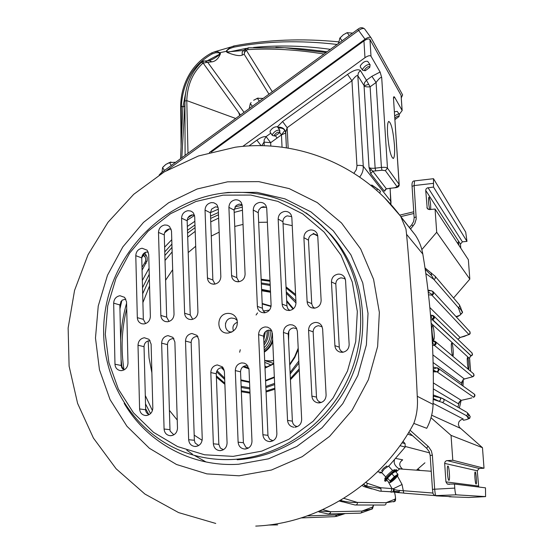 <?xml version="1.0" encoding="UTF-8"?>
<svg xmlns="http://www.w3.org/2000/svg" width="554" height="554" viewBox="0 0 554 554"><rect width="100%" height="100%" fill="white"/><g stroke="black" fill="none" stroke-linecap="round" stroke-linejoin="round"><path stroke-width="0.83" d="M416.49 470.166L424.932 462.812M457.943 407.218L459.287 401.809M461.801 385.155L462.057 381.221M463.165 379.656L461.759 383.347L463.054 379.712L464.73 378.888M460.506 400.66L458.601 403.894L460.416 400.687L461.565 400.279M394.427 460.18C393.562 463.047 394.905 465.803 398.458 468.469L400.459 468.989L431.227 471.253M402.647 469.148L402.606 469.127C399.219 466.177 398.845 463.4 401.498 460.796L402.682 459.827L395.951 458.477M457.881 339.304L460.09 337.49L464.557 336.313M463.054 379.712L464.494 378.971M454.481 484.064L454.765 488.116C455.104 492.153 455.554 494.39 456.115 494.819L485.588 496.606L485.484 487.839L454.481 484.064L447.355 484.078L445.935 481.876L444.647 463.089L445.284 461.475L446.496 460.699L452.798 460.256L451.046 435.368L431.012 417.737M467.292 416.691L466.219 415.542C467.652 415.188 467.964 414.163 467.154 412.481L468.788 414.808L468.435 416.026L467.292 416.691L469.64 418.367L466.433 419.62L468.546 418.762L467.292 416.691M442.542 398.451L443.435 398.915C444.537 400.535 444.176 401.705 442.369 402.433L433.193 399.42M433.103 403.395L463.345 419.087L460.554 420.029L458.878 421.892L458.373 424.433L459.349 427.245L482.472 447.687L484.016 468.22L479.265 468.497L477.264 470.789L478.711 487.014M302.082 517.658L301.051 517.983M345.336 513.516L337.067 514.922L335.025 516.633L301.549 517.914M460.776 248.164L460.471 244.092L462.403 241.849L466.98 241.378L465.706 232.112L433.498 178.7L433.512 187.072L427.217 187.931L426.005 189.073L425.714 190.41L427.217 208.477L429.558 209.613L435.063 209.01L436.704 232.264L421.843 249.591M435.063 209.01L468.359 259.708L469.813 279.119L453.574 297.976M457.936 339.297L460.249 337.483M432.909 354.906L464.391 378.978L471.191 377.149M473.248 373.486L474.086 375.086L472.874 376.672M434.71 341.16L435.645 341.783C436.58 343.438 436.157 344.63 434.391 345.371L472.645 376.72L473.802 375.979L474.079 375.141M434.391 345.371L434.371 345.364C436.289 344.2 436.386 342.794 434.648 341.139L434.246 341.042M432.536 345.53L434.371 345.364L435.063 344.152L435.105 342.233L434.107 341.049M432.404 342.774L434.426 345.114M433.844 341.001L434.26 341.126L432.397 342.656M432.362 341.991L432.439 340.544M434.62 341.126L432.404 340.523M433.27 369.068L437.078 367.724M473.982 393.873L474.813 394.704L474.951 395.743L473.469 397.266L474.577 396.616L474.515 394.268M437.238 367.773L438.387 368.382C439.391 370.037 438.997 371.222 437.189 371.956L473.525 397.142M433.38 382.932L461.281 400.341L469.217 398.555M433.29 370.051L436.746 371.852L433.311 371.866M471.773 397.897L468.933 398.624M437.238 367.808C438.775 369.366 438.609 370.716 436.746 371.852L437.189 371.956M448.92 480.325L449.01 480.304C450.187 480.02 449.114 465.949 447.923 466.039L447.826 466.053C446.649 466.295 447.736 480.526 448.92 480.325M476.087 484.092L476.142 484.078C477.001 483.919 476.052 471.835 475.194 471.946L475.131 471.953C474.266 472.084 475.228 484.286 476.087 484.092M484.016 468.22L452.798 460.256M482.472 447.687L451.046 435.368M466.482 412.093L443.442 398.922L440.021 397.661C441.012 399.275 440.638 400.452 438.906 401.186L433.214 398.451M469.626 415.583L468.255 413.7L470.187 416.594L469.626 418.284L468.546 418.762M442.12 398.284L433.276 394.933M433.256 396.214L440.021 397.661M470.207 416.705L469.626 418.284M319.471 511.107L330.593 511.737L330.343 513.08L328.543 514.043L318.959 511.944M373.576 505.026C372.814 508.163 372.233 509.507 371.838 509.057L361.977 511.072L361.624 512.478L360.377 513.143L329.228 513.974M340.412 500.407L340.939 500.581C346.984 502.062 352.455 502.665 357.337 502.402C357.545 504.23 356.762 505.096 354.996 504.999L339.837 501.065L341.603 499.701M343.812 498.351L357.337 502.402L386.027 502.72L395.057 499.147C395.66 498.773 395.584 496.952 394.843 493.669L394.94 493.884C395.875 498.801 395.771 501.287 394.628 501.356L386.027 502.72C386.221 504.362 385.522 505.13 383.922 505.04L356.028 504.999M394.51 492.07L394.947 494.133M365.924 482.368L367.143 483.206L380.619 487.728L393.333 488.718C394.088 489.854 397.474 490.525 403.492 490.733L432.972 493.039M362.074 485.505L363.978 486.647L365.841 486.834L366.845 486.156L363.5 484.362L365.841 486.834L379.912 491.163L391.159 491.751L390.466 491.841L390.992 492.091L391.976 488.531L388.243 481.675M392.426 491.952L398.084 492.52L399.96 490.435M367.143 483.206L366.845 486.156L380.882 488.517L380.619 487.728L380.882 488.517M381.166 491.183L380.917 488.656M430.77 318.017L430.922 319.921M471.835 352.794L472.486 354.581L471.101 355.91L472.209 355.239L472.188 353.147M433.221 315.572L433.927 316.147C434.772 317.767 434.336 318.931 432.612 319.637L471.101 355.91L470.194 356.499L471.08 355.959M472.527 354.359L472.209 355.239M432.369 315.337C433.595 316.292 433.727 317.594 432.75 319.229L432.265 319.658L432.75 319.229L430.867 317.082L432.293 315.337M432.716 319.554C434.398 318.585 434.558 317.255 433.186 315.558L430.527 315.094M469.494 358.445L469.73 359.961L469.487 358.299L470.194 356.499M470.318 356.437L469.494 358.486L431.192 323.349M434.876 275.968L435.16 276.287C435.631 278.073 435.181 279.105 433.796 279.361L431.559 275.594L425.202 269.251M431.116 272.755L431.559 275.594M459.328 304.748L459.765 306.41L458.338 307.678L460.603 309.277L460.796 307.518M469.813 279.119L436.704 232.264M430.707 209.488C430.79 204.495 430.271 200.444 429.163 197.335L428.865 197.155C428.2 199.779 428.477 203.927 429.703 209.599M459.065 245.561L458.227 241.987L457.77 243.594M466.98 241.378L433.512 187.072M425.825 273.579L433.796 279.361L458.338 307.678L460.72 314.263C460.789 314.942 459.204 315.704 455.977 316.563L456.281 316.521C457.666 316.978 459.751 315.642 462.535 312.518L460.603 309.277M428.083 291.016L431.054 290.67M432.806 291.418L433.242 291.854C433.803 293.731 433.346 294.832 431.878 295.15L432.162 294.534C433.311 293.419 433.27 292.242 432.051 291.002L428.145 290.102M431.677 290.857L433.228 291.833M469.737 331.521L470.249 333.203L468.864 334.464L469.917 333.972L469.993 331.804M429.842 307.539L460.09 337.49L469.453 334.387M428.2 292.055L432.162 294.534M470.45 371.132L470.498 370.328L470.471 371.152M433.595 339.609L433.796 339.65C434.932 339.415 433.844 326.417 432.626 325.634L432.411 325.586C431.268 325.787 432.376 338.937 433.595 339.609M452.756 355.813L452.909 355.841C453.844 355.675 452.853 343.785 451.849 343.175L451.69 343.134C450.748 343.272 451.759 355.287 452.756 355.813M468.511 369.13L468.622 369.151C469.404 369.04 468.49 358.078 467.652 357.593L467.534 357.565C466.745 357.655 467.673 368.715 468.511 369.13M432.459 340.558L433.734 341.008M450.547 496.585L442.175 496.176M485.546 496.613L468.816 497.485L449.578 496.779M397.474 476.115L402.059 484.487L393.333 488.718C393.742 490.719 393.105 491.876 391.429 492.201L390.992 492.091M448.588 496.488L449.453 496.772M397.585 492.541L403.651 493.046L398.084 492.52C398.208 492.942 398.762 492.243 399.739 490.415M398.645 492.215L397.897 492.478M471.267 355.897L432.265 319.658L430.984 319.893M420.112 470.436L417.751 469.162M417.806 470.263L418.872 469.584L416.698 470.007M239.647 352.233L240.27 349.74M256.073 314.997L257.534 312.892M382.288 471.219L381.727 470.602L383.32 468.442L386.685 466.066M388.679 466.246L405.209 447.05L405.064 443.629L401.996 442.784M379.712 472.971L381.844 472.721M403.007 441.309L405.064 443.629M144.809 256.731L145.681 254.515L146.263 255.311L147.184 257.638L147.177 260.74L142.073 270.186M317.754 236.052L314.021 234.023M292.228 225.658L283.039 223.678M267.367 222.196L258.649 222.362M148.16 340.897L149.033 357.808L151.879 372.787M169.399 410.362L177.245 420.05M194.191 435.132L202.141 440.298M243.04 224.412L234.744 226.447M219.162 232.161L211.268 236.087M195.701 246.26L188.201 252.555M172.682 269.673L165.598 280.248M221.462 367.711L224.328 370.737M240.907 380.577L249.549 382.357M265.567 380.979L274.355 377.551M289.728 365.038L294.693 357.649L298.267 349.484M293.454 308.723L286.681 300.621M270.47 291.127L261.571 289.327M222.5 367.731L223.996 369.345M240.879 379.871L249.529 381.727M265.546 380.411L274.327 376.99M289.694 364.338L294.707 356.665L298.197 348.182M293.011 309.084L286.723 301.508M270.504 291.882L261.606 290.081M240.879 379.836L241.766 380.148M270.518 292.263L261.633 290.746M242.971 366.776L248.961 368.812M265.013 368.147L273.745 363.943M288.572 340.641L288.821 331.257M271.079 306.05L262.187 303.495M243.365 366.506L248.898 368.403M264.999 367.814L273.731 363.604M288.509 339.187L288.586 331.818M271.031 306.48L262.208 303.938M269.431 310.129L263.24 310.939M394.455 145.127C393.139 130.737 391.242 122.822 388.763 121.395C387.565 122.372 387.177 126.783 387.606 134.643C388.943 149.13 390.833 157.08 393.278 158.492C394.51 157.516 394.905 153.056 394.455 145.127M272.346 135.432L270.137 132.157L270.054 131.208C272.146 128.016 274.604 126.554 277.416 126.818L282.582 121.52L287.159 127.683L351.949 80.759L347.545 74.402C353.777 70.102 358.057 68.807 360.391 70.51L366.423 80.254L371.873 76.314L380.099 72.027L371 56.224C369.996 55.192 367.988 55.684 364.975 57.692L242.77 146.401M380.099 72.027L381.699 77.56L387.475 168.167L399.115 184.371L393.458 97.85L393.887 96.666L394.524 97.068L393.548 98.273M399.046 116.478L399.323 114.325L402.162 110.516L394.524 97.068M402.162 110.481L401.082 95.336L369.961 39.514C368.936 38.461 366.928 38.925 363.943 40.906L364.975 57.692M394.434 111.763L397.211 111.382M362.648 70.213L360.322 66.958L360.301 65.753C362.731 62.29 365.197 60.829 367.704 61.376L367.745 61.432M371.873 76.314L376.083 82.484C378.957 78.578 380.827 76.937 381.699 77.56M399.192 184.565L393.458 97.85M353.951 173.263L356.298 169.649L356.97 166.082L351.949 80.759C354.913 76.736 356.873 75.046 357.829 75.697L364.026 85.489L364.567 82.608L366.423 80.254L370.107 86.798L376.083 82.484L381.415 167.426C384.559 167.142 386.581 167.384 387.475 168.167L385.362 170.646L381.997 170.237L372.8 171.172L370.688 173.651L369.033 167.433L372.8 171.172L386.38 188.838L384.379 191.185L370.688 173.651M363.943 40.906L211.351 151.997M261.142 145.702L256.876 140.176C260.629 137.53 263.697 136.346 266.072 136.616L264.133 139.954L264.168 145.771M261.751 145.716L264.002 142.108L270.671 142.69L277.069 138.057L275.594 135.945M277.727 127.198C281.917 126.894 284.583 128.521 285.732 132.087L287.159 127.683L288.156 148.112M375.73 170.985L375.141 168.174C372.004 168.464 369.968 168.215 369.033 167.433L364.061 85.828C365.017 86.777 367.032 87.103 370.107 86.798L375.141 168.174L381.415 167.426L381.997 170.237M364.061 85.828L368.555 84.305M279.618 132.274L281.453 134.885L279.583 132.392M285.732 132.087L286.397 147.828L285.649 132.565C284.867 129.137 282.436 127.655 278.35 128.119M385.21 189.648L385.002 190.756L385.072 189.821L386.38 188.838L394.905 187.709L397.1 186.733L399.192 184.586C399.33 186.469 397.938 187.529 395.023 187.771L394.905 187.709M278.378 128.154C280.996 127.552 283.149 128.279 284.825 130.342L285.649 132.51M401.318 97.816L402.626 94.907L370.958 37.686C369.85 36.793 367.877 37.298 365.031 39.216L209.398 152.53M233.989 45.975L233.587 47.194L229.571 48.586L227.064 50.449L226.801 50.774L227.542 51.91L242.922 50.525M248.4 47.769L247.624 49.645L246.295 50.255L272.298 91.735M248.185 47.852L244.986 49.41L246.295 50.255L244.695 52.18L244.182 54.271L268.981 94.159M244.986 49.41L244.182 54.271L242.209 55.123C239.563 56.259 234.494 55.345 227.008 52.374L226.357 51.363L219.744 52.665L220.499 53.613C218.505 58.585 215.617 61.335 211.843 61.861L207.674 62.263L244.065 112.344M204.53 60.933L207.674 62.263L203.166 63.101L240.457 114.983M203.27 61.148L203.166 63.101L202.66 63.398L201.621 62.131M226.531 50.663L226.357 51.363L226.531 50.663L230.395 47.152M227.008 52.374L246.343 48.343M242.209 55.123L242.188 52.187L243.954 50.116M213.996 51.972L217.348 51.57L219.744 52.665L215.499 52.769L212.064 53.953L211.912 52.81M220.499 53.613L219.938 54.05L218.692 52.713L218.92 52.131M211.843 61.861L209.412 60.559M212.57 59.264L212.577 59.257C215.984 57.422 218.442 55.684 219.938 54.05L207.037 60.878M273.586 360.425L270.49 360.952L264.673 360.46M272.734 341.52C271.086 346.021 268.274 349.553 264.313 352.115M273.593 360.55L270.497 361.076L264.68 360.592M272.644 339.547C271.266 344.553 268.482 348.528 264.286 351.465M271.917 331.216C272.603 338.799 270.04 345.073 264.223 350.045M267.07 367.101L264.923 366.097M269.895 330.115C271.058 336.957 269.133 342.843 264.119 347.767M268.191 330.198C268.891 335.696 267.499 340.641 264.002 345.045M225.45 323.564L226.593 321.057M233.518 330.987C232.043 326.798 233.373 323.882 237.5 322.234M394.6 469.674L392.551 470.568C387.821 474.356 385.224 477.126 384.767 478.878L385.217 479.369M390.078 480.914L387.516 478.13L391.837 473.815L395.348 471.44L397.917 474.21L394.406 476.599L390.078 480.914L389.988 482.257C390.577 480.415 398.852 473.282 397.841 475.491L397.827 475.526C395.937 478.213 393.485 480.533 390.466 482.492L390.058 482.596M397.869 475.415L397.917 474.21M394.94 478.074L396.435 476.585L393.866 478.268L391.408 481.156L393.984 479.466L395.473 477.977L394.732 477.846M387.516 478.13L386.734 480.034L389.282 482.804M395.992 472.14L396.899 470.18C395.688 470.228 393.049 472.202 388.991 476.094C386.131 479.009 384.857 480.747 385.162 481.294L387.114 480.45M391.837 473.815L394.406 476.599M393.984 479.466L393.354 478.781M393.444 479.563L393.028 479.106M396.505 469.75L396.442 469.688C395.224 469.73 392.585 471.703 388.527 475.595C385.674 478.511 384.393 480.249 384.705 480.796L385.099 481.225M380.148 191.047L379.317 190.154L380.411 191.622M370.751 185.368L371.831 185.071M372.662 185.825L379.317 190.154L371.976 185.098L372.662 185.825L372.156 186.525M376.616 190.354L377.475 189.149M379.587 193.055L380.487 191.802M162.003 172.246L162.578 167.557L164.434 170.473M175.666 162.274L169.441 162.544L171.304 165.452M170.916 161.969L165.826 164.427L169.441 162.544M163.008 167.038L165.826 164.427L162.578 167.557M279.382 132.233L279.825 130.294C277.159 129.747 274.652 131.166 272.312 134.56L272.395 135.495L274.715 136M279.895 131.27L279.472 132.801M274.285 135.141C276.675 132.247 278.399 131.499 279.445 132.898L274.978 136.028L274.285 135.141M249.238 108.57L250.353 103.439L252.305 106.333M263.192 98.383L257.368 98.314L259.327 101.209M258.136 98.003L253.656 100.26L257.368 98.314M369.788 67.242L370.086 64.686C367.579 64.153 365.114 65.614 362.669 69.07L362.69 70.268L365.065 70.697M364.657 69.665C367.122 66.695 368.819 65.926 369.753 67.366L365.321 70.711L364.657 69.665M338.356 43.524L340.031 37.928L342.081 40.795M352.607 33.115L347.199 32.693L349.262 35.56M347.386 32.617L343.397 34.701L347.199 32.693M339.644 38.392L343.397 34.701L340.031 37.928M397.183 111.34L399.323 114.325C398.464 113.778 396.927 114.332 394.711 115.987M394.857 118.224C397.149 116.056 398.534 115.502 399.025 116.562L394.947 119.588M400.771 216.538L415.271 235.021C419.108 240.782 421.622 247.132 422.813 254.064C430.991 302.636 434.412 352.753 433.076 404.406C432.806 412.855 430.687 420.825 426.725 428.304L413.824 423.401C416.885 414.974 418.028 405.937 417.252 396.276C414.988 344.228 410.417 275.296 406.56 234.321L405.978 229.107L400.771 216.538C362.178 164.767 296.681 138.68 235.201 147.232L198.505 155.958L164.261 171.892L133.729 194.302L108.009 222.265L88.038 254.695L74.561 290.386L68.135 328.016L69.111 366.173L77.595 403.374L93.425 438.082L116.125 468.788L144.899 494.043L178.589 512.589L215.748 523.447M277.679 524.88L268.039 525.067M381.699 472.514L384.206 469.176L388.527 466.129M218.089 207.251L215.464 206.85L211.614 209.1L210.423 212.805L205.042 210.125L207.459 277.949C207.681 280.816 209.059 282.782 211.593 283.842L214.384 284.188C218.435 283.364 220.582 280.836 220.831 276.605L218.276 208.602L217.237 205.292L216.316 204.184L213.823 202.785L211.406 202.605C207.418 203.477 205.299 205.984 205.042 210.125M194.461 215.132L191.753 214.917L189.281 216.115L187.723 218.124L187.162 220.783L181.587 218.193L184.621 313.225C184.877 316.334 186.414 318.377 189.226 319.339L191.497 319.547C195.527 318.751 197.667 316.23 197.93 311.971L194.696 216.697L193.526 213.158L192.605 212.14L190.652 210.998L187.91 210.707C183.963 211.573 181.851 214.066 181.587 218.193M171.193 229.148L169.261 228.975C166.588 229.661 164.974 231.157 164.413 233.456L164.268 234.882L158.499 232.424L160.854 315.455C161.11 318.605 162.654 320.641 165.487 321.576L167.64 321.749C171.629 320.96 173.755 318.453 174.032 314.215L171.505 230.976L169.586 226.551L167.384 225.236L164.794 224.972C160.875 225.824 158.776 228.31 158.499 232.424M148.285 252.098L146.173 252.105C143.486 253.005 142.018 254.937 141.755 257.908L143.334 319.339L145.612 323.578M125.883 299.07L122.122 300.164L119.858 304.949L121.201 365.481L123.861 370.01M150.169 340.752L149.081 340.731C145.944 341.34 144.269 343.321 144.04 346.672L145.66 409.78C145.66 411.857 146.789 413.506 149.047 414.717M173.956 338.723L172.557 338.646C169.386 339.263 167.696 341.25 167.481 344.623L169.967 429.682L170.196 431.157L173.838 434.821M197.993 336.693L196.261 336.541C193.062 337.157 191.359 339.159 191.151 342.545L194.357 440.271L195.119 442.985L198.637 445.541M223.29 367.898L221.441 367.711C218.2 368.313 216.476 370.335 216.275 373.77L218.844 444.336L220.347 448.061L223.463 449.696M247.984 366.028L245.754 365.723C242.479 366.332 240.748 368.362 240.554 371.81L243.393 442.722L245.831 447.237L248.275 448.124M271.682 330.662L268.822 330.101C265.532 330.731 263.794 332.767 263.614 336.202L267.984 435.811L269.583 439.163L273.004 440.762M296.785 328.695L293.502 327.913C290.178 328.55 288.433 330.593 288.26 334.041L292.387 421.158C292.747 424.198 294.382 425.998 297.283 426.552L294.95 427.238C299.215 426.504 301.459 423.893 301.674 419.413L297.373 331.223L296.238 327.691L294.86 326.161L292.609 324.969L290.061 324.706C285.871 325.517 283.669 328.093 283.454 332.448L287.554 420.403C288.032 424.336 290.164 426.615 293.939 427.231M345.384 279.348L344.124 278.427L341.084 277.852C337.718 278.517 335.959 280.573 335.814 284.015L339.277 347.157C339.54 349.671 340.835 351.354 343.161 352.199L343.196 352.212M317.65 235.256L313.675 234.051C310.372 234.744 308.64 236.78 308.481 240.159L311.757 304.021L312.795 306.632L314.61 308.169M291.723 216.621L287.166 215.859C284.431 216.87 283.018 218.83 282.949 221.732L286.93 305.933L287.755 308.592L289.763 310.455M266.626 207.452L263.337 206.718L261.218 207.411L258.974 209.675L258.226 212.286L262.395 308.225L263.192 310.856L265.151 312.712M242.119 204.661L239.162 204.107L236.087 205.506L234.093 210.098L236.793 277.623L238.996 281.737M321.133 300.406C320.932 304.762 318.723 307.352 314.492 308.183L311.362 307.74C308.807 306.591 307.394 304.582 307.131 301.722L303.904 237.666C304.104 233.407 306.293 230.838 310.469 229.965C313.495 229.785 315.718 231.011 317.13 233.643L317.761 236.184L321.133 300.406M334.907 345.668L331.451 281.924C331.638 277.589 333.861 274.992 338.099 274.14C341.236 273.988 343.515 275.296 344.948 278.053L345.558 280.553L349.159 344.463C348.972 348.902 346.728 351.52 342.427 352.316L339.803 352.039C336.867 350.966 335.232 348.84 334.907 345.668L339.277 347.157M315.226 322.456C310.995 323.266 308.772 325.863 308.571 330.232L311.888 396.11C312.317 399.794 314.291 402.031 317.809 402.834L319.367 402.896C323.661 402.142 325.904 399.524 326.105 395.05L322.636 329L321.687 325.794C320.177 323.432 318.024 322.317 315.226 322.456M127.981 363.133L126.554 301.888L124.643 297.353L119.948 295.718C116.063 296.515 113.972 298.987 113.674 303.149L114.976 364.227C115.267 367.711 117.005 369.83 120.183 370.571L121.624 370.626C125.564 369.878 127.683 367.378 127.981 363.133M138.008 345.246C138.299 341.015 140.418 338.515 144.372 337.746L149.033 339.339L151.11 344.089L152.821 407.952C152.537 412.273 150.383 414.794 146.381 415.521L145.439 415.514C141.914 414.925 139.968 412.737 139.594 408.935L138.008 345.246L144.04 346.672M227.632 313.398C215.672 314.014 216.095 334.207 228.089 333.072L228.387 333.051C235.554 331.223 238.386 326.631 236.897 319.284C235.104 315.198 232.015 313.239 227.632 313.398M144.019 323.938C147.966 323.148 150.086 320.655 150.369 316.438L148.707 254.286L147.156 250.2L142.059 248.234C138.168 249.065 136.069 251.544 135.785 255.671L137.323 317.664C137.572 320.842 139.123 322.878 141.983 323.785L144.019 323.938M210.825 372.572C211.074 368.244 213.248 365.695 217.341 364.927L222.514 366.907L224.398 371.471L227.078 442.909C226.828 447.348 224.626 449.917 220.471 450.624L219.959 450.637C216.046 450.215 213.844 447.937 213.352 443.816L210.825 372.572L216.275 373.77M185.514 341.063C185.777 336.797 187.924 334.27 191.954 333.487L197.072 335.433L198.879 339.886L202.238 438.796C201.975 443.2 199.786 445.762 195.68 446.469L195.112 446.482C191.275 446.032 189.129 443.775 188.665 439.71L185.514 341.063L191.151 342.545M164.081 429.025L161.643 343.168C161.92 338.916 164.053 336.403 168.042 335.627L172.931 337.386L174.877 341.998L177.488 428.09C177.211 432.459 175.043 435.001 170.985 435.707L170.279 435.721C166.567 435.222 164.503 432.986 164.081 429.025L169.967 429.682M241.869 362.905C237.735 363.673 235.554 366.236 235.311 370.591L238.116 442.182C238.622 446.309 240.845 448.595 244.778 449.038L245.332 449.024C249.529 448.311 251.745 445.721 251.98 441.268L249.023 369.476L246.696 364.497L244.446 363.209L241.869 362.905M265.158 326.936C261.01 327.733 258.822 330.302 258.593 334.63L262.887 434.717C263.385 438.789 265.588 441.074 269.486 441.58L270.193 441.573C274.431 440.846 276.661 438.249 276.882 433.782L272.374 333.418L271.051 329.609L270.075 328.536L267.554 327.158L265.158 326.936M245.09 274.161C244.854 278.413 242.694 280.954 238.608 281.785L235.644 281.384C233.158 280.289 231.807 278.337 231.579 275.518L228.913 207.376C229.148 203.221 231.281 200.7 235.305 199.821C237.929 199.62 239.944 200.59 241.357 202.743L242.271 205.839L245.09 274.161M271.1 305.102C270.871 309.423 268.683 311.985 264.542 312.795L261.807 312.477C259.113 311.403 257.645 309.374 257.381 306.39L253.247 210.028C253.476 205.846 255.623 203.311 259.688 202.425C262.451 202.224 264.535 203.276 265.948 205.589L266.751 208.484L271.1 305.102M291.84 217.563L295.988 302.768C295.774 307.103 293.572 309.679 289.389 310.503L286.466 310.122C283.835 309.014 282.388 306.999 282.131 304.07L278.163 219.086C278.385 214.869 280.546 212.321 284.666 211.441C287.561 211.247 289.714 212.383 291.127 214.855L291.84 217.563M321.355 402.453L321.188 402.433C318.405 401.795 316.84 400.023 316.493 397.107L313.162 331.86C313.322 328.39 315.081 326.341 318.432 325.697L322.158 326.756M169.06 321.459L166.678 317.165L164.268 234.882M192.73 319.312L190.251 314.963L187.162 220.783M215.014 284.098L212.868 280.019L210.423 212.805M237.251 320.461L234.771 318.536L231.669 318.044C223.193 318.481 223.511 332.781 232.001 331.971L232.008 331.964M433.138 362.551L461.759 383.347L461.835 382.045M433.353 388.915L458.601 403.894L458.92 402.543M412.585 435.707L407.654 434.128M401.02 461.344L402.682 459.827M381.484 472.901L382.087 472.978M396.304 471.717L399.676 468.871M470.845 377.246L472.645 376.727M307.332 515.892L337.067 514.922L340.765 513.641M410.015 430.202L428.505 446.697L431.358 450.928L432.376 455.215L434.675 489.203L454.765 488.116M463.345 419.087L462.597 419.191M463.283 420.285L466.433 419.62M442.369 402.433L466.219 415.542M322.802 509.625L330.593 511.737L361.977 511.072L372.641 507L373.458 505.026M394.843 493.669L394.448 491.994M394.31 491.391L393.825 489.3M402.059 484.487L403.755 493.143L434.772 495.588M393.084 491.315L399.233 491.682M433.249 183.367L414.129 185.569L416.213 218.982L414.787 223.622L410.535 229.051M413.873 213.484L400.861 216.6M464.404 336.32L468.864 334.464L431.878 295.15L428.512 294.79M469.73 359.961L470.547 370.37L469.633 359.38M470.471 371.097L470.498 370.328M433.526 371.859L434.627 370.584M426.642 448.234L408.769 432.3M427.972 446.192L426.67 448.262L429.108 451.503L430.195 455.471M430.188 455.436L429.128 451.503L426.677 448.269M432.376 455.215L430.16 455.45L432.473 489.376M451.025 496.613L436.102 495.872C435.479 495.449 435.008 493.219 434.675 489.203L432.445 489.369C433.415 495.11 432.224 492.797 434.911 495.65L456.115 494.819M478.393 486.031L445.935 481.876M477.264 470.789L444.647 463.386M479.265 468.497L447.071 460.596M460.208 428.2L431.67 415.202M433.276 395.348L433.678 396.269L433.221 398.139M469.674 418.332L470.187 416.594M468.829 497.485L468.379 497.464M372.641 507L371.672 509.168L371.076 509.375M395.057 499.147L394.427 501.515M409.468 227.465L411.705 224.862L413.194 225.949M428.221 209.391L426.892 207.445M460.471 244.092L425.714 190.41M462.403 241.849L428.034 187.695M414.544 180.902L414.129 185.569L412.044 186.373C411.747 182.723 412.55 180.909 414.454 180.909L433.498 178.7M412.079 186.469L414.15 217.653L416.255 216.912M414.184 217.743L413.651 221.441L411.705 224.862M460.72 314.263L462.514 312.387L462.403 311.639M429.135 290.781L427.972 290.081M432.224 339.443L434.121 341.035M433.678 396.269L433.221 398.132M393.575 501.869L394.476 501.474M462.514 312.387L462.403 311.646M463.262 379.552L463.012 386.02L463.269 379.58M461.129 400.404L459.377 408.035L461.143 400.397M246.932 367.454L246.883 367.856M405.209 447.05L399.953 445.686M381.588 472.34L377.586 471.807M194.53 215.395L187.169 220.25M144.823 253.51L145.681 254.515M126.707 308.64C121.658 328.958 120.765 349.387 124.027 369.927M127.884 359.137L127.406 338.452M142.336 280.497L149.074 268.205M164.628 247.181L171.768 239.681M187.349 226.441L194.856 221.288M210.423 212.639L218.297 209.19M147.052 261.253L145.536 261.066C145.903 258.974 145.626 257.506 144.705 256.661M146.062 263.517L144.843 262.638L145.536 261.066M242.209 205.181L234.917 206.912M218.421 212.507L210.541 216.06M194.98 224.966L187.474 230.298M171.899 244.051L164.767 251.897M149.241 274.251L142.523 287.741M145.633 408.727L148.908 414.662M242.327 207.141L234.127 209.211M218.505 214.765L210.631 218.435M195.07 227.632L187.564 233.13M172.003 247.368L164.877 255.539M149.372 279.119L142.676 293.772M145.515 403.901L150.543 413.603M266.176 207.196L261.128 207.466M242.451 210.243L234.183 212.397M218.629 218.096L210.755 221.877M195.195 231.364L187.695 237.064M172.142 251.897L165.023 260.484M149.552 285.885L142.904 302.588M145.293 395.501L152.419 410.604M186.802 450.187L192.48 454.19M194.225 455.326L206.033 461.974M313.121 233.345L313.959 233.733M314.367 233.92L317.705 235.568M261.128 279.216L269.985 280.386M286.03 286.868L295.58 294.423M299.278 370.321L290.428 379.705M274.881 389.206L266.052 391.99M249.999 393.153L241.35 391.733M224.876 384.331L216.399 377.129M266.01 391.062L274.832 388.229M290.372 378.534L299.208 368.867M295.649 295.774L286.079 287.942M270.027 281.266L261.163 280.047M216.351 375.854L224.841 383.257M241.315 390.799L249.958 392.246M261.294 282.942L270.165 284.368M286.266 291.889L295.905 301.03M298.925 363.057L290.158 374.033M274.673 384.58L265.858 387.627M249.826 388.95L241.184 387.461M224.695 379.455L216.552 371.741M265.809 386.491L274.618 383.375M290.081 372.53L298.828 361.028M295.995 302.948L286.335 293.288M270.214 285.462L261.336 283.973M217.002 370.681L224.64 378.091M241.135 386.318L249.778 387.835M401.082 95.336L402.066 110.17M369.961 39.514L371 56.224M248.898 145.965L256.876 140.176M270.83 146.09L270.671 142.69L266.072 136.616L270.823 133.175M282.582 121.52L347.545 74.402M397.1 186.733L385.362 170.646M360.391 70.51L358.424 72.823L357.829 75.697L363.272 166.248L390.923 201.448L390.085 188.346M385.002 190.756L384.379 191.185M390.148 188.332L390.778 204.419M284.825 130.342L281.453 134.885L282.041 147.205M281.377 134.941L277.069 138.057M356.956 165.48C360.183 165.189 362.288 165.445 363.272 166.248C363.445 170.223 362.247 173.824 359.664 177.051M388.95 188.395L394.988 187.778M369.809 171.214L371.048 169.884M281.453 134.885L285.684 133.029M370.91 37.63L364.608 28.919C363.486 28.005 361.506 28.503 358.667 30.415L166.865 170.376M365.031 39.216L357.808 29.32L161.311 172.751L161.567 173.513M233.587 47.194C265.768 41.038 300.268 40.123 337.081 44.452M253.559 47.443C278.156 45.04 303.765 45.67 330.392 49.334M275.892 47.325L284.583 47.755L325.974 52.554M247.624 49.645C271.363 48.163 296.812 49.625 323.958 54.029M238.608 112.414L239.743 115.502M187.993 153.271L186.781 100.606C187.342 85.094 192.64 72.692 202.66 63.398M185.105 155.383L184.925 101.05L186.781 100.606L235.679 118.466M181.816 157.786L184.807 105.516M181.255 142.586L182.91 107.026L184.572 106.243L184.863 103.183M181.096 146.623L181.366 106.022L182.91 107.026L186.248 89.921M181.075 147.156L180.68 105.793L181.366 106.022C182.834 82.255 193.069 64.901 212.064 53.953M273.718 363.417L265.941 360.993M271.294 365.114L264.757 362.344M266.938 330.62C267.485 335.101 266.481 339.242 263.912 343.044M265.387 331.714L263.78 339.934M400.286 215.873L384.947 198.242M255.733 526.092C319.097 523.578 382.26 483.323 413.824 423.401M239.12 475.803L271.474 470.014L302.2 456.669L329.582 436.4L352.067 410.279L368.382 379.739L377.634 346.485L379.358 312.373L373.562 279.285L360.682 248.981L341.534 222.999L317.255 202.577L289.188 188.609L258.801 181.629L227.604 181.816L197.079 189.018L168.631 202.771L143.507 222.376L122.836 246.89L107.511 275.2L98.238 306.037L95.482 338.023L99.45 369.712L110.059 399.607L126.942 426.261L149.414 448.29L176.491 464.487L206.898 473.878L239.12 475.803M422.813 254.064L406.56 234.321M433.076 404.406L417.252 396.276M223.636 193.048L228.019 192.453L256.897 192.349L284.991 198.879L310.912 211.87L333.293 230.803L350.911 254.854L362.731 282.859L368.022 313.398L366.388 344.858L357.836 375.508L342.781 403.665L322.061 427.757L296.833 446.469L268.51 458.823L238.663 464.231C191.836 467.368 147.045 442.598 124.186 403.333M237.195 459.751C285.719 456.801 332.511 422.792 352.323 375.051C372.129 327.296 363.057 270.968 331.32 235.159L320.738 224.571M191.656 214.938L189.392 216.025M168.222 229.204L165.175 231.62M144.698 252.679L141.914 256.405M121.014 301.307L119.886 306.161M121.208 365.633L121.866 368.008M320.704 224.536L329.014 233.068C300.046 202.3 264.902 188.962 223.581 193.062C164.476 200.07 113.958 251.156 105.101 311.639C95.89 372.039 130.696 434.474 188.222 453.511C202.965 458.366 218.262 460.332 234.12 459.391C282.997 456.42 330.149 422.134 350.121 374.019C370.093 325.884 360.966 269.133 329.014 233.068L318.1 222.182L306.002 212.833M223.096 195.153L250.844 195.07L277.817 201.372L302.685 213.879L324.138 232.098L341.001 255.214L352.302 282.118L357.33 311.445L355.716 341.645L347.476 371.076L333.023 398.104L313.135 421.241L288.932 439.232L261.758 451.129L233.123 456.371L204.564 454.779L177.571 446.572L153.493 432.307L133.466 412.82L118.39 389.171L108.882 362.593L105.302 334.367L107.725 305.843L115.98 278.323L129.65 253.053L148.105 231.191L170.521 213.726L195.901 201.504L223.096 195.153M141.755 257.908L135.785 255.671M137.323 317.664L143.334 319.339M119.858 304.949L113.674 303.149M114.976 364.227L121.201 365.481M139.594 408.935L145.66 409.78M194.357 440.271L188.665 439.71M218.844 444.336L213.352 443.816M243.393 442.722L238.116 442.182M267.942 435.333L262.887 434.717M292.387 421.158L287.554 420.403M282.949 221.732L278.163 219.086M258.226 212.736L253.247 210.028M234.093 210.098L228.913 207.376M311.722 303.613L307.131 301.722M303.904 237.666L308.481 240.159M331.451 281.924L335.814 284.015M313.162 331.86L308.571 330.232M316.493 397.107L311.888 396.11M166.678 317.165L160.854 315.455M190.251 314.963L184.621 313.225M212.868 280.019L207.459 277.949M167.481 344.623L161.643 343.168M240.554 371.81L235.311 370.591M263.614 336.202L258.593 334.63M288.26 334.041L283.454 332.448M236.793 277.623L231.579 275.518M262.395 308.225L257.381 306.39M286.93 305.933L282.131 304.07M402.606 469.127L398.458 468.469M461.357 400.334L460.616 400.604M470.519 371.187L470.595 370.453M470.948 377.239L464.64 378.929M435.645 341.783L473.656 373.832M434.648 341.139L435.603 341.735M472.756 376.72L471.094 377.198M473.698 373.888L473.878 375.861M438.359 368.362L433.235 367.101M438.387 368.382L474.487 394.24M469.003 398.617L461.503 400.307M471.925 397.876L469.148 398.589M408.762 432.307L426.642 448.248M449.564 484.334L447.355 484.078M466.523 419.607L463.469 420.257M393.88 489.355L394.358 491.391M339.484 501.072L342.697 501.91M381.014 491.225L391.013 491.793M392.537 491.883L398.603 492.229M364.975 486.931L372.032 488.953M336.022 516.529L345.19 513.558M433.927 316.147L472.153 353.099M433.893 316.105L433.186 315.558M469.619 359.317L469.827 360.086M459.522 304.984L435.16 276.287L425.008 267.935M462.535 312.477L459.529 304.991M399.704 215.139L413.755 211.78M433.242 291.854L469.972 331.784M473.275 376.491L472.853 376.685M473.989 397.107L473.642 397.28M361.035 512.962L370.425 509.604M398.028 492.284L398.513 492.264M433.152 315.538L432.383 315.323M191.095 215.665L187.889 217.805M143.514 255.256L144.656 256.599M121.838 366.326L121.063 359.207M120.64 340.052C121.153 327.58 123.14 315.337 126.582 303.308M141.997 267.319L144.843 262.638M248.843 368.14L243.739 366.298M393.575 97.303L393.541 98.148M285.67 132.801L285.635 132.434M389.033 188.464L386.256 188.976M390.875 204.53L390.999 201.656M370.958 37.686L364.608 28.919C362.441 27.215 360.176 27.347 357.808 29.32M161.311 172.751L159.171 175.016M338.321 41.82C301.909 38.254 267.076 39.639 233.83 45.982L229.578 47.547M327.026 51.785L318.875 50.698M242.908 50.532L243.476 50.393M284.583 47.755L291.868 48.156C295.517 48.607 296.688 47.824 327.012 51.799M284.444 47.748L248.331 47.776L244.702 49.784M181.283 141.893L180.556 158.7M243.476 50.4L244.716 49.763M230.284 47.201L214.966 51.667M184.925 101.05C185.458 85.344 191.019 72.366 201.601 62.117L203.207 61.169L209.675 60.518L212.577 59.257M180.68 105.793C180.902 93.356 184.344 81.985 191.012 71.681C196.428 63.627 203.366 57.339 211.843 52.831L215.07 51.64M429.669 452.888L405.5 446.545M394.552 469.626L395.05 470.166M396.442 469.688L396.899 470.18M387.191 466.613L386.609 465.983M380.127 191.005L380.466 191.732M277.568 126.97L279.825 130.294M251.114 102.497L250.851 102.85M256.876 98.453L257.402 98.3M367.704 61.376L370.086 64.686M340.315 37.513L339.969 37.997M346.028 33.15L346.409 33.025M415.271 235.021L401.608 217.791M385.743 476.952L381.637 472.493M392.627 470.519L388.472 466.025M122.6 369.04L121.167 363.687M119.941 308.931L121.908 300.344M141.755 257.693L145.84 252.195M164.607 232.784L169.386 228.961M188.443 216.974L192.882 214.82M122.219 370.543L120.183 370.571M147.745 415.265L145.439 415.514M172.793 435.319L170.279 435.721M197.826 445.949L195.112 446.482M222.874 450.007L219.959 450.637M247.908 448.325L244.778 449.038M272.838 440.846L269.486 441.58M314.07 308.204L311.362 307.74M343.161 352.199L339.803 352.039M321.188 402.433L317.809 402.834M167.537 321.763L165.487 321.576M191.365 319.554L189.226 319.339M213.622 284.223L211.593 283.842M232.001 331.971L228.089 333.072M143.936 323.945L141.983 323.785M237.749 281.813L235.644 281.384M264.272 312.816L261.807 312.477M289.049 310.524L286.466 310.122"/></g></svg>

